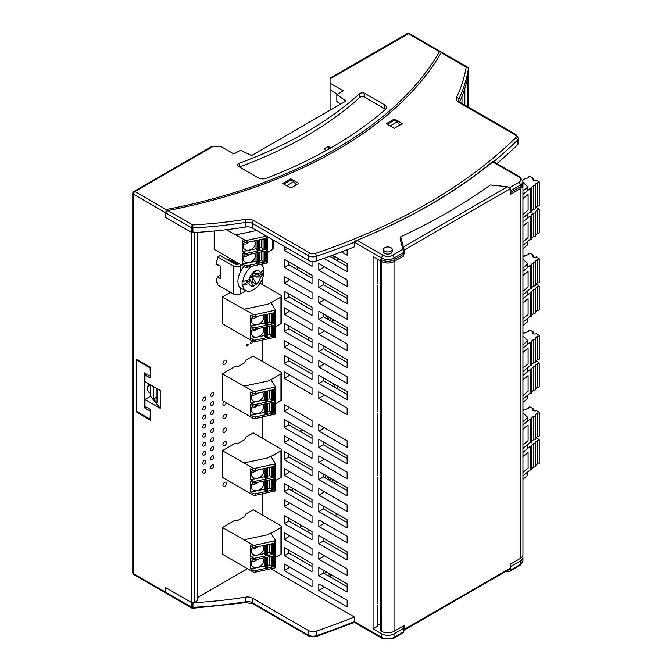<?xml version="1.0" encoding="UTF-8"?>
<svg xmlns="http://www.w3.org/2000/svg" width="672" height="672" viewBox="0 0 672 672"><rect width="100%" height="100%" fill="white"/><g stroke="black" fill="none" stroke-linecap="round" stroke-linejoin="round"><path stroke-width="1.01" d="M327.902 575.568L329.448 574.678L331.145 575.652M359.402 93.803L359.73 97.474A3.108 1.789 0 0 1 364.543 97.171L384.224 108.528L384.493 104.815L364.812 93.45A3.486 2.016 0 0 0 359.402 93.803A390.121 225.229 180 0 1 239.039 163.288A3.486 2.016 0 0 0 237.434 165.11A3.486 2.016 0 0 0 238.442 166.412L258.124 177.769A6.535 3.772 0 0 0 266.364 178.248A426.728 246.372 0 0 0 329.221 148.781L334.278 145.874A426.728 246.372 0 0 0 385.308 109.578A6.535 3.772 0 0 0 386.392 107.713A6.535 3.772 0 0 0 384.493 104.815M468.35 73.156A2.176 1.26 180 0 1 468.476 73.567A2.176 1.26 180 0 1 468.258 74.113M150.528 396.278L160.222 408.282L160.222 390.491L144.976 381.688L144.976 374.926L150.368 378.042L150.368 367.172L136.5 359.444L136.5 411.936L150.368 420.227L150.368 409.357L144.976 406.249L144.976 399.487L150.528 396.278L150.528 384.888M385.409 109.486A6.157 3.553 0 0 0 384.224 108.528M359.73 97.474A390.499 225.456 180 0 1 239.417 166.975M326.374 150.385L323.954 148.982L328.465 146.378L330.926 147.806M326.516 571.914L324.055 573.342M329.599 576.542L332.069 575.123M153.661 386.702L153.661 398.916L156.996 396.992M132.779 572.72L132.779 193.326A2.176 1.26 0 0 0 133.417 194.216L133.417 573.611A2.176 1.26 -60 0 0 133.871 574.602A2.176 2.176 0 0 1 132.779 572.72A2.176 1.26 0 0 0 133.417 573.611L191.243 606.992L191.243 602.364L165.53 587.521L165.53 592.15L165.53 587.521L191.369 602.44A2.176 1.26 0 0 0 194.443 602.44L197.442 600.709L197.442 232.327M441.638 52.256L439.513 51.702A431.525 249.144 180 0 1 166.127 209.538L165.53 217.384L191.369 232.302A2.176 1.26 0 0 0 193.847 232.546M166.127 209.538L134.963 191.545L213.251 146.353L220.643 146.353L233.898 153.997L240.383 150.259L251.622 155.509L345.937 101.06L336.832 94.576L343.316 90.829L330.061 83.177L330.061 78.17L407.257 33.6A2.176 1.26 60 0 1 408.349 33.709L330.061 78.91M144.976 374.926L146.521 374.035M330.061 110.225L330.061 83.177M153.661 398.916L156.996 403.04L156.996 388.626M137.038 411.625L136.5 411.936M192.99 602.801L192.898 608.278L245.658 602.683A2.176 0.47 -99.1 0 0 245.893 601.742A305.122 176.156 180 0 1 192.99 607.354A2.176 1.26 180 0 1 191.243 606.992A2.176 1.26 -60 0 0 191.696 607.992L166.211 593.275L165.547 592.326L166.127 592.486M133.871 574.602L165.841 592.981M328.465 146.378L328.247 149.327M337.436 94.223L330.061 89.821M340.511 104.194L336.832 101.489L336.832 94.576M213.251 146.353L211.067 146.874L133.871 191.436A2.176 1.26 60 0 1 134.963 191.545A2.176 1.26 -60 0 0 133.417 194.216L165.53 212.755L165.53 217.384L191.243 232.226A2.176 1.26 180 0 0 192.99 232.588A305.122 176.156 180 0 0 245.893 226.985A6.535 3.772 180 0 1 252.26 227.951L308.414 260.375A6.535 3.772 0 0 0 316.352 260.963A565.345 326.399 0 0 0 354.362 246.859L354.362 242.231A565.345 326.399 180 0 1 316.352 256.334A2.176 0.899 71.3 0 0 315.252 253.47A563.161 325.139 180 0 0 515.6 137.794A2.176 1.537 45.5 0 1 517.482 140.213A565.345 326.399 180 0 1 493.584 161.725M160.222 408.282L144.976 399.487M464.839 105.092L464.839 88.418M387.391 124.286L394.447 120.212L397.278 121.842L399.798 125.135M390.214 125.916L397.278 121.842M286.658 185.707L293.714 181.633L296.234 184.918M293.714 181.633L290.892 179.995L283.828 184.078M329.448 573.611L329.448 574.678M137.365 359.923L136.811 360.242L150.066 367.895L150.368 375.908M150.066 376.085L144.514 372.876L144.514 407.761L146.059 406.871M148.663 383.813A9.156 5.284 120 0 0 147.596 388.542A9.156 5.284 120 0 0 149.495 392.734A9.156 5.284 120 0 0 150.528 393.103M147.748 386.854A9.156 5.284 120 0 0 149.923 384.544M150.368 410.785L150.066 419.143L136.811 411.499L136.811 360.242M150.066 410.962L144.514 407.761M400.697 240.694L400.697 236.779A590.629 340.998 -0 0 0 490.392 184.993L507.595 186.74L510.216 188.79L404.191 250.001L404.191 253.915L394.019 259.795L394.019 631.352L404.191 625.481L404.191 629.395L404.057 630.21L403.729 629.664M380.764 625.481L377.681 623.7M404.057 630.21L509.452 569.36L510.216 568.184L510.216 564.262L520.388 558.39A8.719 5.032 0 0 0 522.942 554.837L522.942 183.271A8.719 5.032 0 0 1 520.388 186.833L510.216 192.704L510.216 188.79M381.688 631.352L381.688 259.795L380.764 259.258L380.764 630.815L381.688 631.352A8.719 5.032 0 0 0 394.019 631.352M400.697 236.779L404.191 250.001M381.688 259.795A8.719 5.032 0 0 0 394.019 259.795M377.681 603.414L377.681 592.738M377.681 475.289L377.681 464.612M377.681 411.23L377.681 400.554M400.697 238.594A590.629 340.998 180 0 1 400.134 238.854L403.729 252.403L394.019 258.014L394.019 261.568L403.729 255.965L403.729 252.403L404.191 253.915M390.936 247.691A4.36 2.52 180 0 1 392.213 249.472A4.36 2.52 180 0 1 387.853 251.983A4.36 2.52 180 0 1 383.494 249.472A4.36 2.52 180 0 1 386.19 247.145A4.36 2.52 180 0 1 390.936 247.691M377.681 283.105L377.681 272.429M520.388 188.614L520.388 185.052A8.719 5.032 180 0 0 522.942 181.49L522.942 185.052A8.719 5.032 180 0 1 520.388 188.614L510.678 194.216L510.216 189.605M493.231 161.692L492.82 161.456A565.16 326.29 180 0 1 365.383 236.821M493.895 162.078L492.727 161.96A566.656 327.155 0 0 1 357.109 240.265L355.454 242.004L354.379 241.382L354.362 242.231L381.688 258.014L381.688 261.568L373.061 256.586L373.061 628.858L381.688 633.847A8.719 5.032 180 0 0 394.019 633.847L403.729 628.236L403.729 631.798L394.019 637.4A2.176 1.26 60 0 1 393.565 638.4L382.141 638.4L355.849 623.221M341.426 251.941L347.147 255.242L347.147 249.732M355.832 623.213L354.362 621.625A565.345 326.399 180 0 1 316.352 635.72A6.535 3.772 0 0 1 308.414 635.141L252.26 602.717A6.535 3.772 180 0 0 245.893 601.742L245.893 597.122A6.535 3.772 180 0 1 252.26 598.088L308.414 630.512A6.535 3.772 0 0 0 316.352 631.1A565.345 326.399 0 0 0 354.362 616.997L271.018 568.882M318.814 334.261L318.814 327.676L347.147 344.039L347.147 350.624L318.814 334.261L323.434 331.598L323.434 330.347M284.29 267.448L312.035 283.458L312.035 275.276L284.29 259.258L284.29 267.448L288.918 264.776L312.035 278.124M394.019 633.847L394.019 637.4A8.719 5.032 180 0 1 381.688 637.4L354.362 621.625L354.362 616.997M262.408 264.088L262.408 265.709M262.408 278.762L262.408 284.542M262.408 340.166L262.408 361.385M262.408 417.01L262.408 438.22M262.408 493.844L262.408 515.063M312.035 339.335L284.29 323.324L284.29 331.506L312.035 347.525L312.035 339.335M284.29 499.934L312.035 515.953L312.035 522.539L284.29 506.52L284.29 499.934M284.29 555.727L312.035 571.738L312.035 563.556L284.29 547.537L284.29 555.727L288.918 553.056L312.035 566.404M284.29 532.678L312.035 548.696L312.035 555.282L284.29 539.263L284.29 532.678M312.035 507.679L312.035 499.489L284.29 483.479L284.29 491.66L312.035 507.679M318.814 559.196L347.147 575.551L347.147 568.966L318.814 552.611L318.814 559.196L323.434 556.525L323.434 555.282M347.147 583.825L318.814 567.47L318.814 575.652L347.147 592.015L347.147 583.825M347.147 551.796L318.814 535.441L318.814 543.623L347.147 559.978L347.147 551.796M318.814 488.544L318.814 495.13L347.147 511.493L347.147 504.907L318.814 488.544M284.29 475.205L312.035 491.215L312.035 484.63L284.29 468.619L284.29 475.205L288.918 472.534L288.918 471.282M318.814 526.453L318.814 519.868L347.147 536.222L347.147 542.808L318.814 526.453L323.434 523.782L323.434 522.539M318.814 590.512L318.814 583.926L347.147 600.289L347.147 606.875L318.814 590.512L323.434 587.84L323.434 586.597M318.814 503.404L318.814 511.594L347.147 527.948L347.147 519.767L318.814 503.404M284.29 435.876L312.035 451.886L312.035 458.472L284.29 442.462L284.29 435.876M347.147 487.729L318.814 471.374L318.814 479.564L347.147 495.919L347.147 487.729M312.035 467.46L284.29 451.441L284.29 459.631L312.035 475.642L312.035 467.46M318.814 424.486L318.814 431.071L347.147 447.426L347.147 440.84L318.814 424.486M318.814 462.386L318.814 455.801L347.147 472.164L347.147 478.75L318.814 462.386L323.434 459.715L323.434 458.472M284.29 411.138L312.035 427.157L312.035 420.571L284.29 404.552L284.29 411.138L288.918 408.467L288.918 407.224M318.814 439.345L318.814 447.527L347.147 463.89L347.147 455.7L318.814 439.345M312.035 443.612L312.035 435.431L284.29 419.412L284.29 427.602L312.035 443.612M312.035 531.518L284.29 515.508L284.29 523.69L312.035 539.708L312.035 531.518M284.29 564.001L312.035 580.012L312.035 586.597L284.29 570.587L284.29 564.001M284.29 371.809L312.035 387.828L312.035 394.414L284.29 378.395L284.29 371.809M284.29 314.336L284.29 307.751L312.035 323.761L312.035 330.347L284.29 314.336L288.918 311.665L288.918 310.422M284.29 363.535L312.035 379.554L312.035 371.364L284.29 355.354L284.29 363.535L288.918 360.864L312.035 374.212M312.035 356.504L284.29 340.494L284.29 347.08L312.035 363.09L312.035 356.504M312.035 315.487L312.035 307.306L284.29 291.287L284.29 299.477L312.035 315.487M318.814 367.004L347.147 383.368L347.147 376.782L318.814 360.419L318.814 367.004L323.434 364.342L323.434 363.09M347.147 391.642L318.814 375.278L318.814 383.468L347.147 399.823L347.147 391.642M347.147 359.612L318.814 343.249L318.814 351.439L347.147 367.794L347.147 359.612M318.814 296.36L318.814 302.946L347.147 319.301L347.147 312.715L318.814 296.36M284.29 283.013L312.035 299.032L312.035 292.446L284.29 276.427L284.29 283.013L288.918 280.342L288.918 279.098M318.814 391.742L347.147 408.097L347.147 414.683L318.814 398.328L318.814 391.742M318.814 311.22L318.814 319.402L347.147 335.765L347.147 327.575L318.814 311.22M284.29 246.448L284.29 250.27L312.035 266.288L312.035 261.433M347.147 295.546L318.814 279.191L318.814 287.372L347.147 303.736L347.147 295.546M318.814 263.617L347.147 279.972L347.147 286.558L318.814 270.203L318.814 263.617M323.98 258.325L347.147 271.698L347.147 263.516L332.724 255.192M383.494 249.472L383.494 251.605A4.36 2.52 0 0 0 384.77 253.386A4.36 2.52 0 0 0 389.525 253.932A4.36 2.52 0 0 0 392.213 251.605L392.213 249.472M288.918 343.165L288.918 344.408L284.29 347.08M522.673 556.08A8.719 5.032 180 0 1 522.942 557.323A8.719 5.032 180 0 1 520.388 560.885L520.388 564.446A2.176 1.26 60 0 1 519.935 565.438L522.942 560.885A8.719 5.032 180 0 1 520.388 564.446L510.678 570.049L509.914 571.225L505.999 571.351M245.893 597.122A305.122 176.156 180 0 1 193.847 602.683M393.565 638.4L403.595 632.612L403.729 631.798M323.434 427.157L323.434 428.4L318.814 431.071M318.814 495.13L323.434 492.458L323.434 491.215M318.814 447.527L323.434 444.864L347.147 458.548M394.019 261.568A8.719 5.032 180 0 1 381.688 261.568M288.918 374.48L288.918 375.724L284.29 378.395M323.434 394.414L323.434 395.657L318.814 398.328M318.814 383.468L323.434 380.797L347.147 394.489M323.434 377.95L323.434 380.797M288.918 502.606L288.918 503.849L284.29 506.52M318.814 302.946L323.434 300.275L323.434 299.032M510.678 570.049L510.678 566.488L510.216 566.446M245.893 226.985L245.893 222.356A2.176 0.47 80.9 0 0 245.314 219.366A302.938 174.905 180 0 1 192.78 224.935L192.99 232.588M245.314 219.366A8.719 5.032 180 0 1 253.798 220.651A2.176 1.26 120 0 0 252.26 223.322A6.535 3.772 180 0 0 245.893 222.356A305.122 176.156 180 0 1 192.99 227.959A2.176 1.26 180 0 1 191.243 227.598A2.176 1.26 -60 0 1 192.78 224.935L167.849 210.538L165.53 212.755L191.243 227.598L191.243 232.226M356.882 240.366A565.16 326.29 180 0 1 354.379 241.382M458.632 101.17L458.632 99.532A2.176 1.714 -154.4 0 0 456.523 97.415A302.938 174.905 0 0 0 466.175 67.091A2.176 1.26 -60 0 1 467.258 66.982L441.781 52.273L441.235 52.693A433.709 250.396 0 0 1 167.849 210.538M323.434 442.016L323.434 444.864M298.78 183.448L290.766 178.828L282.752 183.448L290.766 188.076L298.78 183.448M394.33 119.036L386.316 123.665L394.33 128.285L402.343 123.665L394.33 119.036L394.33 120.28M290.766 180.071L290.766 178.828M496.86 163.615A565.345 326.399 0 0 0 517.482 144.841A6.535 3.772 0 0 0 518.381 142.926L518.381 138.298L516.012 134.635L459.858 102.211A2.176 1.26 120 0 0 458.766 102.32L514.92 134.744A2.176 1.26 -60 0 1 516.012 134.635M459.606 102.06A305.122 176.156 0 0 0 468.342 73.618A2.176 1.26 0 0 0 468.35 73.5A2.176 1.26 0 0 0 468.342 73.382M377.681 605.548L377.681 626.195L373.061 628.858M377.681 594.871L377.681 477.422M377.681 466.746L377.681 413.364M377.681 402.688L377.681 285.239M377.681 274.562L377.681 259.258M284.29 427.602L288.918 424.931L312.035 438.278M288.918 438.547L288.918 439.79L284.29 442.462M318.814 270.203L323.434 267.532L323.434 266.288M403.082 626.119L403.729 628.236M287.608 248.354L284.29 250.27M288.918 535.349L288.918 536.592L284.29 539.263M284.29 570.587L288.918 567.916L288.918 566.664M520.388 560.885L510.678 566.488M288.918 358.016L288.918 360.864M329.7 256.292L347.147 266.364M288.918 325.987L288.918 328.835L284.29 331.506M288.918 328.835L312.035 342.182M347.147 362.46L323.434 348.768L318.814 351.439M323.434 345.92L323.434 348.768M318.814 287.372L323.434 284.701L347.147 298.393M288.918 261.929L288.918 264.776M288.918 293.958L288.918 296.806L312.035 310.153M288.918 296.806L284.29 299.477M318.814 319.402L323.434 316.739L347.147 330.422M323.434 313.891L323.434 316.739M323.434 281.854L323.434 284.701M318.814 575.652L323.434 572.981L347.147 586.673M323.434 570.142L323.434 572.981M288.918 550.208L288.918 553.056M284.29 459.631L288.918 456.96L312.035 470.308M288.918 454.112L288.918 456.96M318.814 479.564L323.434 476.893L347.147 490.577M323.434 474.046L323.434 476.893M284.29 491.66L288.918 488.989L312.035 502.337M288.918 486.142L288.918 488.989M318.814 511.594L323.434 508.922L347.147 522.614M323.434 506.075L323.434 508.922M288.918 422.083L288.918 424.931M284.29 523.69L288.918 521.027L312.035 534.366M288.918 518.179L288.918 521.027M318.814 543.623L323.434 540.952L347.147 554.644M323.434 538.104L323.434 540.952M244.625 242.147A5.452 4.183 147.8 0 0 244.759 242.113A2.176 1.26 0 0 0 247.044 242.407L247.044 240.274A2.176 1.26 0 0 1 244.759 239.98L226.346 229.706M247.044 242.407L265.658 238.493L265.658 249.346L264.978 248.27M258.938 250.362L258.938 240.215L258.258 240.358L258.258 250.505L258.938 250.362A0.874 0.504 0 0 0 259.493 249.774L259.493 239.854M235.906 234.864L256.67 230.496M266.515 236.183L247.044 240.274M244.625 254.596A5.452 4.183 147.8 0 0 244.759 254.57L244.759 252.966A2.176 1.26 0 0 0 247.044 253.26L265.658 249.346M214.175 231.008L214.175 249.371L244.759 267.028L244.759 265.423L242.441 264.088L242.441 253.235L244.759 254.57A2.176 1.26 0 0 0 247.044 254.864L247.044 253.26M244.759 252.966L242.441 251.63L256.217 248.732M244.759 239.98L244.759 242.113L242.441 240.778L242.441 251.63M261.475 239.375L261.475 247.279L263.054 249.026A0.874 0.504 0 0 0 264.13 249.27L264.398 239.072A0.874 0.504 0 0 0 264.97 238.636L264.978 248.741A0.874 0.504 0 0 0 264.919 248.564M267.33 236.653L267.33 262.811L247.044 267.322L247.044 265.717L265.658 261.803L264.978 260.728M258.258 240.358A0.874 0.504 180 0 1 257.342 240.24M258.258 250.505A0.874 0.504 180 0 1 257.141 250.202L256.015 248.422L256.015 240.517M243.382 244.18A6.535 5.015 147.8 0 0 249.312 241.928M244.684 242.071A6.535 5.015 147.8 0 0 243.079 246.868A6.535 5.015 147.8 0 0 243.625 248.279A6.535 5.015 147.8 0 0 251.832 249.035A6.535 5.015 147.8 0 0 254.688 241.307A6.535 5.015 147.8 0 0 254.369 240.87L254.369 240.87M259.518 248.044L261.744 247.573M265.658 261.803L265.658 250.95L247.044 254.864M258.938 240.215A0.874 0.504 0 0 0 259.51 239.786L259.518 249.883M266.658 236.267L266.658 263.197M264.13 249.27L264.398 249.211A0.874 0.504 0 0 0 264.978 248.741M263.214 239.005A0.874 0.504 0 0 0 264.13 239.123M273.37 240.139L273.37 248.48A2.176 1.26 180 0 1 272.731 249.371L267.33 252.487M244.759 267.028A2.176 1.26 0 0 0 247.044 267.322M244.759 265.423A2.176 1.26 0 0 0 247.044 265.717M254.369 253.327L254.369 253.327A6.535 5.015 147.8 0 1 254.688 253.764A6.535 5.015 147.8 0 1 251.832 261.492A6.535 5.015 147.8 0 1 243.625 260.736A6.535 5.015 147.8 0 1 243.079 259.325A6.535 5.015 147.8 0 1 244.684 254.528M243.382 256.637A6.535 5.015 147.8 0 0 249.312 254.386M258.258 252.815L258.258 262.962L258.938 262.819L258.938 252.672L258.258 252.815A0.874 0.504 180 0 1 257.342 252.697M258.258 262.962A0.874 0.504 180 0 1 257.141 262.66L256.015 260.879L256.015 252.974M258.938 262.819A0.874 0.504 0 0 0 259.493 262.231L259.493 252.311M258.938 252.672A0.874 0.504 0 0 0 259.51 252.244L259.518 262.34M261.744 260.03L259.518 260.501M256.217 261.19L242.441 264.088M261.475 251.832L261.475 259.728L263.054 261.484A0.874 0.504 0 0 0 264.13 261.727L264.398 251.53A0.874 0.504 0 0 0 264.97 251.093L264.978 261.198A0.874 0.504 0 0 0 264.919 261.022M263.214 251.462A0.874 0.504 0 0 0 264.13 251.58M264.13 261.727L264.398 261.668A0.874 0.504 0 0 0 264.978 261.198M461.983 96.491L461.983 103.438M337.504 514.198L335.034 515.617M309.758 530.208L307.297 531.636M247.464 568.714L197.442 597.593M217.804 282.845A4.04 2.335 -60 0 1 217.039 282.652A4.04 2.335 -60 0 1 216.199 280.804A4.04 2.335 -60 0 1 220.391 275.47M218.173 264.995A4.04 2.335 -60 0 1 217.039 264.844A4.04 2.335 -60 0 1 216.199 262.996A4.04 2.335 -60 0 1 217.804 259.106M298.536 267.481A1.109 0.638 -60 0 1 297.419 268.136A1.109 0.638 -60 0 1 297.192 267.632A1.109 0.638 -60 0 1 297.427 266.843M310.111 274.159A1.109 0.638 -60 0 1 309.397 274.327A1.109 0.638 -60 0 1 309.17 273.823A1.109 0.638 -60 0 1 309.187 273.63M307.482 339.562A1.109 0.638 -60 0 1 308.566 338.957A1.109 0.638 -60 0 1 308.591 340.2M303.643 433.432A1.109 0.638 -60 0 1 304.399 433.23A1.109 0.638 -60 0 1 304.601 433.986M300.451 431.592A1.109 0.638 -60 0 1 300.401 431.298A1.109 0.638 -60 0 1 300.88 430.181A1.109 0.638 -60 0 1 301.736 429.887A1.109 0.638 -60 0 1 301.837 430.954A1.109 0.638 -60 0 1 300.905 431.852M291.488 490.476A1.109 0.638 -60 0 1 292.656 489.728A1.109 0.638 -60 0 1 292.589 491.114M337.655 482.252A1.109 0.638 -60 0 1 336.63 482.756A1.109 0.638 -60 0 1 336.403 482.252A1.109 0.638 -60 0 1 336.554 481.622M342.812 488.082A1.109 0.638 -60 0 1 343.384 488.015A1.109 0.638 -60 0 1 343.61 488.544M336.647 388.424A1.109 0.638 -60 0 1 337.739 387.803A1.109 0.638 -60 0 1 337.747 389.063M338.881 258.745A1.109 0.638 -60 0 1 337.579 259.862A1.109 0.638 -60 0 1 337.352 259.358A1.109 0.638 -60 0 1 337.898 258.174M246.616 345.551A1.109 0.638 -60 0 1 247.094 344.442A1.109 0.638 -60 0 1 247.951 344.14A1.109 0.638 -60 0 1 247.951 345.416A1.109 0.638 -60 0 1 246.842 346.063A1.109 0.638 -60 0 1 246.616 345.551M250.53 343.291A1.109 0.638 -60 0 1 251.009 342.182A1.109 0.638 -60 0 1 251.866 341.88A1.109 0.638 -60 0 1 251.866 343.157A1.109 0.638 -60 0 1 250.757 343.804A1.109 0.638 -60 0 1 250.53 343.291M301.997 525.722A1.109 0.638 -60 0 1 300.863 526.403A1.109 0.638 -60 0 1 300.636 525.899A1.109 0.638 -60 0 1 300.888 525.084M332.447 257.872A1.772 1.025 -60 0 1 334.32 256.645A1.772 1.025 -60 0 1 334.202 258.888M329.918 256.418A1.772 1.025 -60 0 1 330.8 256.334A1.772 1.025 -60 0 1 331.162 257.132M334.144 320.074A1.772 1.025 -60 0 1 332.548 320.83A1.772 1.025 -60 0 1 332.186 320.015A1.772 1.025 -60 0 1 332.405 319.066M328.978 319.931A1.772 1.025 -60 0 1 328.658 319.158A1.772 1.025 -60 0 1 329.448 317.36M331.078 318.301A1.772 1.025 -60 0 1 329.087 319.998M325.374 317.856A1.772 1.025 -60 0 1 327.272 316.579A1.772 1.025 -60 0 1 327.121 318.864M332.396 385.972A1.772 1.025 -60 0 1 334.32 384.653A1.772 1.025 -60 0 1 334.144 386.98M325.139 477.876A1.772 1.025 -60 0 1 325.139 477.758A1.772 1.025 -60 0 1 326.264 475.675M327.634 476.465A1.772 1.025 -60 0 1 326.29 478.54M333.732 479.993A1.772 1.025 -60 0 1 332.548 480.287A1.772 1.025 -60 0 1 332.186 479.48A1.772 1.025 -60 0 1 332.22 479.111M330.851 478.321A1.772 1.025 -60 0 1 329.028 479.43A1.772 1.025 -60 0 1 328.658 478.624A1.772 1.025 -60 0 1 329.078 477.305M333.346 482.614A1.772 1.025 -60 0 1 334.32 482.462A1.772 1.025 -60 0 1 334.681 483.386M222.936 363.384A2.495 1.436 -60 0 1 224.02 360.881A2.495 1.436 -60 0 1 225.943 360.209A2.495 1.436 -60 0 1 225.943 363.082A2.495 1.436 -60 0 1 223.448 364.526A2.495 1.436 -60 0 1 222.936 363.384M226.338 402.839A2.495 1.436 -60 0 1 223.448 405.208A2.495 1.436 -60 0 1 222.936 404.065A2.495 1.436 -60 0 1 224.053 401.52M222.936 417.623A2.495 1.436 -60 0 1 224.02 415.12A2.495 1.436 -60 0 1 225.943 414.448A2.495 1.436 -60 0 1 225.943 417.329A2.495 1.436 -60 0 1 223.448 418.765A2.495 1.436 -60 0 1 222.936 417.623M222.936 431.18A2.495 1.436 -60 0 1 224.02 428.677A2.495 1.436 -60 0 1 225.943 428.005A2.495 1.436 -60 0 1 225.943 430.886A2.495 1.436 -60 0 1 223.448 432.323A2.495 1.436 -60 0 1 222.936 431.18M222.936 444.746A2.495 1.436 -60 0 1 224.02 442.235A2.495 1.436 -60 0 1 225.943 441.571A2.495 1.436 -60 0 1 225.943 444.444A2.495 1.436 -60 0 1 223.448 445.88A2.495 1.436 -60 0 1 222.936 444.746M222.936 485.419A2.495 1.436 -60 0 1 224.02 482.916A2.495 1.436 -60 0 1 225.943 482.244A2.495 1.436 -60 0 1 225.943 485.125A2.495 1.436 -60 0 1 223.448 486.562A2.495 1.436 -60 0 1 222.936 485.419M202.81 463.142A2.159 1.243 -60 0 1 203.759 460.967A2.159 1.243 -60 0 1 205.422 460.387A2.159 1.243 -60 0 1 205.422 462.882A2.159 1.243 -60 0 1 203.263 464.125A2.159 1.243 -60 0 1 202.81 463.142M202.81 445.057A2.159 1.243 -60 0 1 203.759 442.89A2.159 1.243 -60 0 1 205.422 442.31A2.159 1.243 -60 0 1 205.422 444.797A2.159 1.243 -60 0 1 203.263 446.048A2.159 1.243 -60 0 1 202.81 445.057M210.638 440.538A2.159 1.243 -60 0 1 211.588 438.362A2.159 1.243 -60 0 1 213.251 437.791A2.159 1.243 -60 0 1 213.251 440.278A2.159 1.243 -60 0 1 211.092 441.529A2.159 1.243 -60 0 1 210.638 440.538M210.638 458.615A2.159 1.243 -60 0 1 211.588 456.448A2.159 1.243 -60 0 1 213.251 455.868A2.159 1.243 -60 0 1 213.251 458.363A2.159 1.243 -60 0 1 211.092 459.606A2.159 1.243 -60 0 1 210.638 458.615M202.81 426.98A2.159 1.243 -60 0 1 203.759 424.805A2.159 1.243 -60 0 1 205.422 424.225A2.159 1.243 -60 0 1 205.422 426.72A2.159 1.243 -60 0 1 203.263 427.963A2.159 1.243 -60 0 1 202.81 426.98M210.638 422.461A2.159 1.243 -60 0 1 211.588 420.286A2.159 1.243 -60 0 1 213.251 419.706A2.159 1.243 -60 0 1 213.251 422.201A2.159 1.243 -60 0 1 211.092 423.444A2.159 1.243 -60 0 1 210.638 422.461M202.81 408.895A2.159 1.243 -60 0 1 203.759 406.728A2.159 1.243 -60 0 1 205.422 406.148A2.159 1.243 -60 0 1 205.422 408.643A2.159 1.243 -60 0 1 203.263 409.886A2.159 1.243 -60 0 1 202.81 408.895M210.638 404.376A2.159 1.243 -60 0 1 211.588 402.209A2.159 1.243 -60 0 1 213.251 401.629A2.159 1.243 -60 0 1 213.251 404.124A2.159 1.243 -60 0 1 211.092 405.367A2.159 1.243 -60 0 1 210.638 404.376M210.638 467.662A2.159 1.243 -60 0 1 211.588 465.486A2.159 1.243 -60 0 1 213.251 464.906A2.159 1.243 -60 0 1 213.251 467.401A2.159 1.243 -60 0 1 211.092 468.644A2.159 1.243 -60 0 1 210.638 467.662M210.638 449.576A2.159 1.243 -60 0 1 211.588 447.409A2.159 1.243 -60 0 1 213.251 446.83A2.159 1.243 -60 0 1 213.251 449.324A2.159 1.243 -60 0 1 211.092 450.568A2.159 1.243 -60 0 1 210.638 449.576M210.638 431.5A2.159 1.243 -60 0 1 211.588 429.324A2.159 1.243 -60 0 1 213.251 428.744A2.159 1.243 -60 0 1 213.251 431.239A2.159 1.243 -60 0 1 211.092 432.491A2.159 1.243 -60 0 1 210.638 431.5M210.638 413.423A2.159 1.243 -60 0 1 211.588 411.247A2.159 1.243 -60 0 1 213.251 410.668A2.159 1.243 -60 0 1 213.251 413.162A2.159 1.243 -60 0 1 211.092 414.406A2.159 1.243 -60 0 1 210.638 413.423M210.638 395.338A2.159 1.243 -60 0 1 211.588 393.17A2.159 1.243 -60 0 1 213.251 392.591A2.159 1.243 -60 0 1 213.251 395.077A2.159 1.243 -60 0 1 211.092 396.329A2.159 1.243 -60 0 1 210.638 395.338M202.81 454.096A2.159 1.243 -60 0 1 203.759 451.928A2.159 1.243 -60 0 1 205.422 451.349A2.159 1.243 -60 0 1 205.422 453.844A2.159 1.243 -60 0 1 203.263 455.087A2.159 1.243 -60 0 1 202.81 454.096M202.81 436.019A2.159 1.243 -60 0 1 203.759 433.843A2.159 1.243 -60 0 1 205.422 433.272A2.159 1.243 -60 0 1 205.422 435.758A2.159 1.243 -60 0 1 203.263 437.01A2.159 1.243 -60 0 1 202.81 436.019M202.81 417.942A2.159 1.243 -60 0 1 203.759 415.766A2.159 1.243 -60 0 1 205.422 415.187A2.159 1.243 -60 0 1 205.422 417.682A2.159 1.243 -60 0 1 203.263 418.925A2.159 1.243 -60 0 1 202.81 417.942M202.81 399.857A2.159 1.243 -60 0 1 203.759 397.69A2.159 1.243 -60 0 1 205.422 397.11A2.159 1.243 -60 0 1 205.422 399.605A2.159 1.243 -60 0 1 203.263 400.848A2.159 1.243 -60 0 1 202.81 399.857M202.81 472.181A2.159 1.243 -60 0 1 203.759 470.005A2.159 1.243 -60 0 1 205.422 469.426A2.159 1.243 -60 0 1 205.422 471.92A2.159 1.243 -60 0 1 203.263 473.164A2.159 1.243 -60 0 1 202.81 472.181M252.84 316.495A5.452 4.183 147.8 0 0 252.983 316.47A2.176 1.26 -0 0 0 255.268 316.756L255.268 314.622A2.176 1.26 -0 0 1 252.974 314.328L222.39 297.024L230.53 292.328M255.268 316.756L273.874 312.85L273.874 323.702L273.193 322.627M267.162 324.71L267.162 314.572L266.482 314.714L266.482 324.853L267.162 324.71A0.874 0.504 -0 0 0 267.716 324.131L267.716 314.202M244.121 309.221L267.868 304.231L270.782 302.543L275.554 310.111L255.268 314.622M222.39 297.024L222.39 323.719L252.974 341.376L252.974 339.78A2.176 1.26 -0 0 0 255.268 340.074L273.874 336.16L273.874 325.307L255.268 329.213A2.176 1.26 -0 0 1 252.974 328.919L252.974 327.323A2.176 1.26 -0 0 0 255.268 327.617L273.874 323.702M252.974 339.78L250.664 338.444L250.664 327.583L252.974 328.919M252.974 327.323L250.664 325.987L264.44 323.089M252.974 314.328L252.974 316.47L250.664 315.126L250.664 325.987M269.699 313.723L269.699 321.628L271.278 323.383A0.874 0.504 -0 0 0 272.353 323.618L272.622 313.421A0.874 0.504 -0 0 0 273.193 312.992L273.193 323.089A0.874 0.504 -0 0 0 273.143 322.921M275.554 310.111L275.554 337.159L255.268 341.67L255.268 340.074M266.482 314.714A0.874 0.504 180 0 1 265.558 314.597M266.482 324.853A0.874 0.504 180 0 1 265.364 324.559L264.239 322.778L264.239 314.874M251.605 318.536A6.535 5.015 147.8 0 0 257.527 316.285M252.907 316.428A6.535 5.015 147.8 0 0 251.303 321.224A6.535 5.015 147.8 0 0 251.849 322.636A6.535 5.015 147.8 0 0 260.056 323.392A6.535 5.015 147.8 0 0 262.912 315.655A6.535 5.015 147.8 0 0 262.584 315.218L262.584 315.218M267.733 322.4L269.968 321.93M267.162 314.572A0.874 0.504 -0 0 0 267.733 314.135L267.733 324.24M274.873 310.498L274.873 337.554M272.353 323.618L272.622 323.568A0.874 0.504 -0 0 0 273.193 323.089M271.429 313.362A0.874 0.504 -0 0 0 272.353 313.48M273.874 336.16L273.193 335.076M260.064 283.189L280.955 295.252A2.176 1.26 -0 0 1 281.593 296.142A2.176 1.26 -0 0 1 280.955 297.024L270.95 302.803M281.593 296.142L281.593 322.829A2.176 1.26 180 0 1 280.955 323.719L275.554 326.836M252.974 341.376A2.176 1.26 -0 0 0 255.268 341.67M262.584 327.676L262.584 327.676A6.535 5.015 147.8 0 1 262.912 328.112A6.535 5.015 147.8 0 1 260.056 335.849A6.535 5.015 147.8 0 1 251.849 335.084A6.535 5.015 147.8 0 1 251.303 333.682A6.535 5.015 147.8 0 1 252.907 328.877M251.605 330.994A6.535 5.015 147.8 0 0 257.527 328.742M266.482 327.172L266.482 337.31L267.162 337.168L267.162 327.029L266.482 327.172A0.874 0.504 180 0 1 265.558 327.054M266.482 337.31A0.874 0.504 180 0 1 265.364 337.008L264.239 335.236L264.239 327.331M267.162 337.168A0.874 0.504 -0 0 0 267.716 336.588L267.716 326.659M267.162 327.029A0.874 0.504 -0 0 0 267.733 326.592L267.733 336.697M269.968 334.387L267.733 334.849M264.44 335.546L250.664 338.444M269.699 326.18L269.699 334.085L271.278 335.84A0.874 0.504 -0 0 0 272.353 336.076L272.622 325.878A0.874 0.504 -0 0 0 273.193 325.45L273.193 335.546A0.874 0.504 -0 0 0 273.143 335.378M271.429 325.819A0.874 0.504 -0 0 0 272.353 325.937M272.353 336.076L272.622 336.025A0.874 0.504 -0 0 0 273.193 335.546M252.84 393.338A5.452 4.183 147.8 0 0 252.983 393.305A2.176 1.26 -0 0 0 255.268 393.599L255.268 391.465A2.176 1.26 -0 0 1 252.974 391.171L222.39 373.867L234.368 366.954L238.115 366.568L244.894 362.653L245.549 360.494L253.218 356.076L280.955 372.086A2.176 1.26 -0 0 1 281.593 372.977L281.593 399.672A2.176 1.26 180 0 1 280.955 400.562L275.554 403.679M255.268 393.599L273.874 389.684L273.874 400.546L273.193 399.462M267.162 401.554L267.162 391.406L266.482 391.549L266.482 401.696L267.162 401.554A0.874 0.504 -0 0 0 267.716 400.966L267.716 391.045M244.121 386.056L267.868 381.066L270.782 379.386L275.554 386.954L255.268 391.465M252.84 405.787A5.452 4.183 147.8 0 0 252.983 405.762L252.974 404.158A2.176 1.26 -0 0 0 255.268 404.452L273.874 400.546M222.39 373.867L222.39 400.562L252.974 418.219L252.974 416.615L250.664 415.279L250.664 404.426L252.974 405.762A2.176 1.26 -0 0 0 255.268 406.056L255.268 404.452M252.974 404.158L250.664 402.822L264.44 399.932M252.974 391.171L252.974 393.305L250.664 391.969L250.664 402.822M269.699 390.566L269.699 398.471L271.278 400.218A0.874 0.504 -0 0 0 272.353 400.462L272.622 390.264A0.874 0.504 -0 0 0 273.193 389.827L273.193 399.932A0.874 0.504 -0 0 0 273.143 399.756M275.554 386.954L275.554 414.002L255.268 418.513L255.268 416.909L273.874 412.994L273.193 411.919M266.482 391.549A0.874 0.504 180 0 1 265.558 391.432M266.482 401.696A0.874 0.504 180 0 1 265.364 401.394L264.239 399.613L264.239 391.709M251.605 395.371A6.535 5.015 147.8 0 0 257.527 393.12M252.907 393.263A6.535 5.015 147.8 0 0 251.303 398.059A6.535 5.015 147.8 0 0 251.849 399.47A6.535 5.015 147.8 0 0 260.056 400.226A6.535 5.015 147.8 0 0 262.912 392.498A6.535 5.015 147.8 0 0 262.584 392.062L262.584 392.062M267.733 399.235L269.968 398.765M273.874 412.994L273.874 402.142L255.268 406.056M267.162 391.406A0.874 0.504 -0 0 0 267.733 390.978L267.733 401.075M274.873 387.341L274.873 414.389M272.353 400.462L272.622 400.403A0.874 0.504 -0 0 0 273.193 399.932M271.429 390.197A0.874 0.504 -0 0 0 272.353 390.314M281.593 372.977A2.176 1.26 -0 0 1 280.955 373.867L270.95 379.646M252.974 418.219A2.176 1.26 -0 0 0 255.268 418.513M252.974 416.615A2.176 1.26 -0 0 0 255.268 416.909M262.584 404.519L262.584 404.519A6.535 5.015 147.8 0 1 262.912 404.956A6.535 5.015 147.8 0 1 260.056 412.684A6.535 5.015 147.8 0 1 251.849 411.928A6.535 5.015 147.8 0 1 251.303 410.516A6.535 5.015 147.8 0 1 252.907 405.72M251.605 407.828A6.535 5.015 147.8 0 0 257.527 405.577M266.482 404.006L266.482 414.154L267.162 414.011L267.162 403.864L266.482 404.006A0.874 0.504 180 0 1 265.558 403.889M266.482 414.154A0.874 0.504 180 0 1 265.364 413.851L264.239 412.07L264.239 404.166M267.162 414.011A0.874 0.504 -0 0 0 267.716 413.423L267.716 403.502M267.162 403.864A0.874 0.504 -0 0 0 267.733 403.435L267.733 413.532M269.968 411.222L267.733 411.692M264.44 412.381L250.664 415.279M269.699 403.024L269.699 410.92L271.278 412.675A0.874 0.504 -0 0 0 272.353 412.919L272.622 402.721A0.874 0.504 -0 0 0 273.193 402.284L273.193 412.39A0.874 0.504 -0 0 0 273.143 412.213M271.429 402.654A0.874 0.504 -0 0 0 272.353 402.772M272.353 412.919L272.622 412.86A0.874 0.504 -0 0 0 273.193 412.39M252.84 470.173A5.452 4.183 147.8 0 0 252.983 470.148A2.176 1.26 -0 0 0 255.268 470.434L255.268 468.3A2.176 1.26 -0 0 1 252.974 468.006L222.39 450.71L234.368 443.789L238.115 443.411L244.894 439.496L245.549 437.338L253.218 432.911L280.955 448.93A2.176 1.26 -0 0 1 281.593 449.82L281.593 476.507A2.176 1.26 180 0 1 280.955 477.397L275.554 480.514M255.268 470.434L273.874 466.528L273.874 477.38L273.193 476.305M267.162 478.388L267.162 468.25L266.482 468.392L266.482 478.531L267.162 478.388A0.874 0.504 -0 0 0 267.716 477.809L267.716 467.88M244.121 462.899L267.868 457.909L270.782 456.221L275.554 463.789L255.268 468.3M222.39 450.71L222.39 477.397L252.974 495.054L252.974 493.458A2.176 1.26 -0 0 0 255.268 493.752L273.874 489.838L273.874 478.985L255.268 482.891A2.176 1.26 -0 0 1 252.974 482.597L252.974 481.001A2.176 1.26 -0 0 0 255.268 481.295L273.874 477.38M252.974 493.458L250.664 492.122L250.664 481.261L252.974 482.597M252.974 481.001L250.664 479.665L264.44 476.767M252.974 468.006L252.974 470.148L250.664 468.804L250.664 479.665M269.699 467.401L269.699 475.306L271.278 477.061A0.874 0.504 -0 0 0 272.353 477.296L272.622 467.099A0.874 0.504 -0 0 0 273.193 466.67L273.193 476.767A0.874 0.504 -0 0 0 273.143 476.599M275.554 463.789L275.554 490.837L255.268 495.348L255.268 493.752M266.482 468.392A0.874 0.504 180 0 1 265.558 468.275M266.482 478.531A0.874 0.504 180 0 1 265.364 478.237L264.239 476.456L264.239 468.552M251.605 472.214A6.535 5.015 147.8 0 0 257.527 469.963M252.907 470.106A6.535 5.015 147.8 0 0 251.303 474.902A6.535 5.015 147.8 0 0 251.849 476.314A6.535 5.015 147.8 0 0 260.056 477.07A6.535 5.015 147.8 0 0 262.912 469.333A6.535 5.015 147.8 0 0 262.584 468.896L262.584 468.896M267.733 476.078L269.968 475.608M267.162 468.25A0.874 0.504 -0 0 0 267.733 467.813L267.733 477.918M274.873 464.184L274.873 491.232M272.353 477.296L272.622 477.246A0.874 0.504 -0 0 0 273.193 476.767M271.429 467.04A0.874 0.504 -0 0 0 272.353 467.158M273.874 489.838L273.193 488.754M281.593 449.82A2.176 1.26 -0 0 1 280.955 450.71L270.95 456.481M252.974 495.054A2.176 1.26 -0 0 0 255.268 495.348M262.584 481.354L262.584 481.354A6.535 5.015 147.8 0 1 262.912 481.79A6.535 5.015 147.8 0 1 260.056 489.527A6.535 5.015 147.8 0 1 251.849 488.771A6.535 5.015 147.8 0 1 251.303 487.36A6.535 5.015 147.8 0 1 252.907 482.563M251.605 484.672A6.535 5.015 147.8 0 0 257.527 482.42M266.482 480.85L266.482 490.988L267.162 490.846L267.162 480.707L266.482 480.85A0.874 0.504 180 0 1 265.558 480.732M266.482 490.988A0.874 0.504 180 0 1 265.364 490.686L264.239 488.914L264.239 481.009M267.162 490.846A0.874 0.504 -0 0 0 267.716 490.266L267.716 480.337M267.162 480.707A0.874 0.504 -0 0 0 267.733 480.27L267.733 490.375M269.968 488.065L267.733 488.527M264.44 489.224L250.664 492.122M269.699 479.858L269.699 487.763L271.278 489.518A0.874 0.504 -0 0 0 272.353 489.754L272.622 479.556A0.874 0.504 -0 0 0 273.193 479.128L273.193 489.224A0.874 0.504 -0 0 0 273.143 489.056M271.429 479.497A0.874 0.504 -0 0 0 272.353 479.615M272.353 489.754L272.622 489.703A0.874 0.504 -0 0 0 273.193 489.224M252.84 547.016A5.452 4.183 147.8 0 0 252.983 546.983A2.176 1.26 -0 0 0 255.268 547.277L255.268 545.143A2.176 1.26 -0 0 1 252.974 544.849L222.39 527.545L234.368 520.632L238.115 520.246L244.894 516.331L245.549 514.172L253.218 509.754L280.955 525.764A2.176 1.26 -0 0 1 281.593 526.655L281.593 553.35A2.176 1.26 180 0 1 280.955 554.24L275.554 557.357M255.268 547.277L273.874 543.362L273.874 554.224L273.193 553.14M267.162 555.232L267.162 545.084L266.482 545.227L266.482 555.374L267.162 555.232A0.874 0.504 -0 0 0 267.716 554.652L267.716 544.723M244.121 539.734L267.868 534.744L270.782 533.064L275.554 540.632L255.268 545.143M252.84 559.474A5.452 4.183 147.8 0 0 252.983 559.44L252.974 557.836A2.176 1.26 -0 0 0 255.268 558.13L273.874 554.224M222.39 527.545L222.39 554.24L252.974 571.897L252.974 570.293L250.664 568.957L250.664 558.104L252.974 559.44A2.176 1.26 -0 0 0 255.268 559.734L255.268 558.13M252.974 557.836L250.664 556.5L264.44 553.61M252.974 544.849L252.974 546.983L250.664 545.647L250.664 556.5M269.699 544.244L269.699 552.149L271.278 553.896A0.874 0.504 -0 0 0 272.353 554.14L272.622 543.942A0.874 0.504 -0 0 0 273.193 543.505L273.193 553.61A0.874 0.504 -0 0 0 273.143 553.434M275.554 540.632L275.554 567.68L255.268 572.191L255.268 570.587L273.874 566.672L273.193 565.597M266.482 545.227A0.874 0.504 180 0 1 265.558 545.11M266.482 555.374A0.874 0.504 180 0 1 265.364 555.072L264.239 553.291L264.239 545.387M251.605 549.049A6.535 5.015 147.8 0 0 257.527 546.798M252.907 546.941A6.535 5.015 147.8 0 0 251.303 551.737A6.535 5.015 147.8 0 0 251.849 553.148A6.535 5.015 147.8 0 0 260.056 553.904A6.535 5.015 147.8 0 0 262.912 546.176A6.535 5.015 147.8 0 0 262.584 545.74L262.584 545.74M267.733 552.913L269.968 552.443M273.874 566.672L273.874 555.82L255.268 559.734M267.162 545.084A0.874 0.504 -0 0 0 267.733 544.656L267.733 554.753M274.873 541.019L274.873 568.067M272.353 554.14L272.622 554.081A0.874 0.504 -0 0 0 273.193 553.61M271.429 543.875A0.874 0.504 -0 0 0 272.353 543.992M281.593 526.655A2.176 1.26 -0 0 1 280.955 527.545L270.95 533.324M252.974 571.897A2.176 1.26 -0 0 0 255.268 572.191M252.974 570.293A2.176 1.26 -0 0 0 255.268 570.587M262.584 558.197L262.584 558.197A6.535 5.015 147.8 0 1 262.912 558.634A6.535 5.015 147.8 0 1 260.056 566.362A6.535 5.015 147.8 0 1 251.849 565.606A6.535 5.015 147.8 0 1 251.303 564.194A6.535 5.015 147.8 0 1 252.907 559.398M251.605 561.506A6.535 5.015 147.8 0 0 257.527 559.255M266.482 557.684L266.482 567.832L267.162 567.689L267.162 557.542L266.482 557.684A0.874 0.504 180 0 1 265.558 557.567M266.482 567.832A0.874 0.504 180 0 1 265.364 567.529L264.239 565.748L264.239 557.844M267.162 567.689A0.874 0.504 -0 0 0 267.716 567.101L267.716 557.18M267.162 557.542A0.874 0.504 -0 0 0 267.733 557.113L267.733 567.21M269.968 564.9L267.733 565.37M264.44 566.059L250.664 568.957M269.699 556.702L269.699 564.606L271.278 566.353A0.874 0.504 -0 0 0 272.353 566.597L272.622 556.399A0.874 0.504 -0 0 0 273.193 555.962L273.193 566.068A0.874 0.504 -0 0 0 273.143 565.891M271.429 556.332A0.874 0.504 -0 0 0 272.353 556.45M272.353 566.597L272.622 566.538A0.874 0.504 -0 0 0 273.193 566.068M522.942 475.885L530.141 469.946L530.141 446.46A1.092 0.63 -0 0 0 531.266 446.502A1.092 0.63 -0 0 0 531.854 445.948A1.092 0.63 -0 0 0 531.392 445.427L533.82 443.428A1.092 0.63 -0 0 0 534.954 443.47A1.092 0.63 -0 0 0 535.534 442.907A1.092 0.63 -0 0 0 535.072 442.394L537.508 440.387A1.092 0.63 -0 0 0 538.633 440.437A1.092 0.63 -0 0 0 539.221 439.874A1.092 0.63 -0 0 0 538.902 439.429L536.315 437.934A2.176 1.26 -0 0 1 535.534 438.228M537.508 440.387L537.508 463.882L535.534 465.503M527.856 471.836L527.856 475.163L522.942 479.22M531.854 441.134L533.82 439.513L533.82 416.018A1.092 0.63 -0 0 0 534.954 416.06A1.092 0.63 -0 0 0 535.534 415.506A1.092 0.63 -0 0 0 535.072 414.994L537.508 412.986A1.092 0.63 -0 0 0 538.633 413.028A1.092 0.63 -0 0 0 539.221 412.474A1.092 0.63 -0 0 0 538.902 412.028L536.315 410.533A2.176 1.26 -0 0 1 533.938 410.802A2.176 1.26 -0 0 1 532.594 409.643A2.176 1.26 -0 0 1 533.232 408.752L530.443 407.148A1.092 0.63 -0 0 0 529.259 407.005A1.092 0.63 -0 0 0 528.587 407.585A1.092 0.63 -0 0 0 528.814 407.98L525.857 409.307A1.092 0.63 -0 0 0 524.647 409.105A1.092 0.63 -0 0 0 523.908 409.693A1.092 0.63 -0 0 0 524.143 410.08L522.942 410.626M533.82 439.513A1.092 0.63 -0 0 0 534.954 439.555A1.092 0.63 -0 0 0 535.534 438.992L535.534 415.506M522.942 456.313L528.091 452.449L528.091 468.115L522.942 472.357M522.942 456.7L528.091 452.449M537.508 412.986L537.508 436.472L535.534 438.094M533.232 410.533L533.232 408.752M522.942 412.776L527.856 417.514L522.942 421.562M531.854 468.535L533.82 466.914L533.82 443.428M537.508 463.882A1.092 0.63 -0 0 0 538.633 463.924A1.092 0.63 -0 0 0 539.221 463.361L539.221 439.874M527.856 444.436L527.856 448.3L522.942 452.348M533.82 466.914A1.092 0.63 -0 0 0 534.954 466.956A1.092 0.63 -0 0 0 535.534 466.402L535.534 442.907M530.141 469.946A1.092 0.63 -0 0 0 531.266 469.997A1.092 0.63 -0 0 0 531.854 469.434L531.854 445.948M530.141 446.46L522.942 452.399M522.942 448.484L530.141 442.546L530.141 419.059A1.092 0.63 -0 0 0 531.266 419.101A1.092 0.63 -0 0 0 531.854 418.538A1.092 0.63 -0 0 0 531.392 418.026L533.82 416.018M530.141 442.546A1.092 0.63 -0 0 0 531.266 442.588A1.092 0.63 -0 0 0 531.854 442.033L531.854 418.538M522.942 424.939L527.856 420.89L527.856 417.514M530.141 419.059L522.942 424.99M537.508 436.472A1.092 0.63 -0 0 0 538.633 436.514A1.092 0.63 -0 0 0 539.221 435.96L539.221 412.474M522.942 444.956L528.091 440.706L528.091 425.048L522.942 428.912M522.942 429.299L528.091 425.048M522.942 399.05L530.141 393.112L530.141 369.625A1.092 0.63 -0 0 0 531.266 369.667A1.092 0.63 -0 0 0 531.854 369.104A1.092 0.63 -0 0 0 531.392 368.592L533.82 366.584A1.092 0.63 -0 0 0 534.954 366.626A1.092 0.63 -0 0 0 535.534 366.072A1.092 0.63 -0 0 0 535.072 365.56L537.508 363.552A1.092 0.63 -0 0 0 538.633 363.594A1.092 0.63 -0 0 0 539.221 363.04A1.092 0.63 -0 0 0 538.902 362.594L536.315 361.099A2.176 1.26 -0 0 1 535.534 361.385M537.508 363.552L537.508 387.038L535.534 388.66M527.856 394.993L527.856 398.328L522.942 402.377M531.854 364.291L533.82 362.67L533.82 339.184A1.092 0.63 -0 0 0 534.954 339.226A1.092 0.63 -0 0 0 535.534 338.663A1.092 0.63 -0 0 0 535.072 338.15L537.508 336.143A1.092 0.63 -0 0 0 538.633 336.193A1.092 0.63 -0 0 0 539.221 335.63A1.092 0.63 -0 0 0 538.902 335.185L536.315 333.69A2.176 1.26 -0 0 1 533.938 333.967A2.176 1.26 -0 0 1 532.594 332.8A2.176 1.26 -0 0 1 533.232 331.909L530.443 330.305A1.092 0.63 -0 0 0 529.259 330.17A1.092 0.63 -0 0 0 528.587 330.75A1.092 0.63 -0 0 0 528.814 331.136L525.857 332.472A1.092 0.63 -0 0 0 524.647 332.262A1.092 0.63 -0 0 0 523.908 332.858A1.092 0.63 -0 0 0 524.143 333.245L522.942 333.782M533.82 362.67A1.092 0.63 -0 0 0 534.954 362.712A1.092 0.63 -0 0 0 535.534 362.158L535.534 338.663M522.942 379.47L528.091 375.614L528.091 391.272L522.942 395.522M522.942 379.865L528.091 375.614M537.508 336.143L537.508 359.638L535.534 361.259M533.232 333.69L533.232 331.909M522.942 335.941L527.856 340.67L522.942 344.719M531.854 391.7L533.82 390.079L533.82 366.584M537.508 387.038A1.092 0.63 -0 0 0 538.633 387.08A1.092 0.63 -0 0 0 539.221 386.526L539.221 363.04M527.856 367.592L527.856 371.456L522.942 375.505M533.82 390.079A1.092 0.63 -0 0 0 534.954 390.121A1.092 0.63 -0 0 0 535.534 389.558L535.534 366.072M530.141 393.112A1.092 0.63 -0 0 0 531.266 393.154A1.092 0.63 -0 0 0 531.854 392.599L531.854 369.104M530.141 369.625L522.942 375.556M522.942 371.641L530.141 365.711L530.141 342.216A1.092 0.63 -0 0 0 531.266 342.258A1.092 0.63 -0 0 0 531.854 341.704A1.092 0.63 -0 0 0 531.392 341.183L533.82 339.184M530.141 365.711A1.092 0.63 -0 0 0 531.266 365.753A1.092 0.63 -0 0 0 531.854 365.19L531.854 341.704M522.942 348.104L527.856 344.056L527.856 340.67M530.141 342.216L522.942 348.155M537.508 359.638A1.092 0.63 -0 0 0 538.633 359.68A1.092 0.63 -0 0 0 539.221 359.125L539.221 335.63M522.942 368.113L528.091 363.871L528.091 348.205L522.942 352.069M522.942 352.456L528.091 348.205M522.942 322.207L530.141 316.268L530.141 292.782A1.092 0.63 -0 0 0 531.266 292.824A1.092 0.63 -0 0 0 531.854 292.27A1.092 0.63 -0 0 0 531.392 291.749L533.82 289.75A1.092 0.63 -0 0 0 534.954 289.792A1.092 0.63 -0 0 0 535.534 289.229A1.092 0.63 -0 0 0 535.072 288.716L537.508 286.709A1.092 0.63 -0 0 0 538.633 286.751A1.092 0.63 -0 0 0 539.221 286.196A1.092 0.63 -0 0 0 538.902 285.751L536.315 284.256A2.176 1.26 -0 0 1 535.534 284.542M537.508 286.709L537.508 310.204L535.534 311.825M527.856 318.158L527.856 321.485L522.942 325.542M531.854 287.456L533.82 285.835L533.82 262.34A1.092 0.63 -0 0 0 534.954 262.382A1.092 0.63 -0 0 0 535.534 261.828A1.092 0.63 -0 0 0 535.072 261.316L537.508 259.308A1.092 0.63 -0 0 0 538.633 259.35A1.092 0.63 -0 0 0 539.221 258.796A1.092 0.63 -0 0 0 538.902 258.35L536.315 256.855A2.176 1.26 -0 0 1 533.938 257.124A2.176 1.26 -0 0 1 532.594 255.965A2.176 1.26 -0 0 1 533.232 255.074L530.443 253.462A1.092 0.63 -0 0 0 529.259 253.327A1.092 0.63 -0 0 0 528.587 253.907A1.092 0.63 -0 0 0 528.814 254.302L525.857 255.629A1.092 0.63 -0 0 0 524.647 255.419A1.092 0.63 -0 0 0 523.908 256.015A1.092 0.63 -0 0 0 524.143 256.402L522.942 256.948M533.82 285.835A1.092 0.63 -0 0 0 534.954 285.877A1.092 0.63 -0 0 0 535.534 285.314L535.534 261.828M522.942 302.635L528.091 298.771L528.091 314.437L522.942 318.679M522.942 303.022L528.091 298.771M537.508 259.308L537.508 282.794L535.534 284.416M533.232 256.855L533.232 255.074M522.942 259.098L527.856 263.836L522.942 267.884M531.854 314.857L533.82 313.236L533.82 289.75M537.508 310.204A1.092 0.63 -0 0 0 538.633 310.246A1.092 0.63 -0 0 0 539.221 309.683L539.221 286.196M527.856 290.758L527.856 294.622L522.942 298.67M533.82 313.236A1.092 0.63 -0 0 0 534.954 313.278A1.092 0.63 -0 0 0 535.534 312.724L535.534 289.229M530.141 316.268A1.092 0.63 -0 0 0 531.266 316.319A1.092 0.63 -0 0 0 531.854 315.756L531.854 292.27M530.141 292.782L522.942 298.721M522.942 294.806L530.141 288.868L530.141 265.381A1.092 0.63 -0 0 0 531.266 265.423A1.092 0.63 -0 0 0 531.854 264.86A1.092 0.63 -0 0 0 531.392 264.348L533.82 262.34M530.141 288.868A1.092 0.63 -0 0 0 531.266 288.91A1.092 0.63 -0 0 0 531.854 288.355L531.854 264.86M522.942 271.261L527.856 267.212L527.856 263.836M530.141 265.381L522.942 271.312M537.508 282.794A1.092 0.63 -0 0 0 538.633 282.836A1.092 0.63 -0 0 0 539.221 282.282L539.221 258.796M522.942 291.278L528.091 287.028L528.091 271.37L522.942 275.226M522.942 275.621L528.091 271.37M522.942 245.372L530.141 239.434L530.141 215.947A1.092 0.63 -0 0 0 531.266 215.989A1.092 0.63 -0 0 0 531.854 215.426A1.092 0.63 -0 0 0 531.392 214.914L533.82 212.906A1.092 0.63 -0 0 0 534.954 212.948A1.092 0.63 -0 0 0 535.534 212.394A1.092 0.63 -0 0 0 535.072 211.882L537.508 209.874A1.092 0.63 -0 0 0 538.633 209.916A1.092 0.63 -0 0 0 539.221 209.362A1.092 0.63 -0 0 0 538.902 208.916L536.315 207.421A2.176 1.26 -0 0 1 535.534 207.707M537.508 209.874L537.508 233.36L535.534 234.982M527.856 241.315L527.856 244.65L522.942 248.699M531.854 210.613L533.82 208.992L533.82 185.506A1.092 0.63 -0 0 0 534.954 185.548A1.092 0.63 -0 0 0 535.534 184.985A1.092 0.63 -0 0 0 535.072 184.472L537.508 182.465A1.092 0.63 -0 0 0 538.633 182.515A1.092 0.63 -0 0 0 539.221 181.952A1.092 0.63 -0 0 0 538.902 181.507L536.315 180.012A2.176 1.26 -0 0 1 533.938 180.289A2.176 1.26 -0 0 1 532.594 179.122A2.176 1.26 -0 0 1 533.232 178.231L530.443 176.627A1.092 0.63 -0 0 0 529.259 176.492A1.092 0.63 -0 0 0 528.587 177.072A1.092 0.63 -0 0 0 528.814 177.458L525.857 178.794A1.092 0.63 -0 0 0 524.647 178.584A1.092 0.63 -0 0 0 523.908 179.18A1.092 0.63 -0 0 0 524.143 179.567L522.749 180.197M533.82 208.992A1.092 0.63 -0 0 0 534.954 209.034A1.092 0.63 -0 0 0 535.534 208.48L535.534 184.985M522.942 225.792L528.091 221.936L528.091 237.594L522.942 241.844M522.942 226.187L528.091 221.936M537.508 182.465L537.508 205.96L535.534 207.581M533.232 180.012L533.232 178.231M522.942 182.263L527.856 186.992L522.942 191.041M531.854 238.022L533.82 236.401L533.82 212.906M537.508 233.36A1.092 0.63 -0 0 0 538.633 233.402A1.092 0.63 -0 0 0 539.221 232.848L539.221 209.362M527.856 213.914L527.856 217.778L522.942 221.827M533.82 236.401A1.092 0.63 -0 0 0 534.954 236.443A1.092 0.63 -0 0 0 535.534 235.88L535.534 212.394M530.141 239.434A1.092 0.63 -0 0 0 531.266 239.476A1.092 0.63 -0 0 0 531.854 238.921L531.854 215.426M530.141 215.947L522.942 221.878M522.942 217.963L530.141 212.033L530.141 188.538A1.092 0.63 -0 0 0 531.266 188.58A1.092 0.63 -0 0 0 531.854 188.026A1.092 0.63 -0 0 0 531.392 187.505L533.82 185.506M530.141 212.033A1.092 0.63 -0 0 0 531.266 212.075A1.092 0.63 -0 0 0 531.854 211.512L531.854 188.026M522.942 194.426L527.856 190.378L527.856 186.992M530.141 188.538L522.942 194.477M537.508 205.96A1.092 0.63 -0 0 0 538.633 206.002A1.092 0.63 -0 0 0 539.221 205.439L539.221 181.952M522.942 214.435L528.091 210.193L528.091 194.527L522.942 198.391M522.942 198.778L528.091 194.527M217.661 259.274L217.804 256.964L220.307 255.511L235.654 264.373A1.663 0.958 0 0 0 238.006 264.373L239.081 263.752M217.804 256.964L233.15 265.818A5.2 3.007 0 0 0 240.509 265.818L241.592 265.196M219.946 275.503L220.391 275.764M217.661 277.082L220.391 278.653L220.391 266.272L216.342 263.936M233.15 265.818L233.15 293.84L217.804 284.987L217.804 282.593L216.342 281.744M233.15 293.84A5.2 3.007 0 0 0 240.509 293.84L245.986 290.682M249.497 278.032A2.402 1.386 120 0 0 251.807 276.595A2.402 1.386 120 0 0 251.899 273.874M235.57 261.719A7.09 4.091 -60 0 1 235.469 262.718M235.418 262.97A7.09 4.091 -60 0 1 235.133 264.071M228.505 260.249A7.09 4.091 -60 0 1 230.32 258.695L229.396 259.224M236.132 262.441L235.889 264.046M229.874 261.038L231.764 259.526M237.292 263.332L237.082 264.642M236.821 264.953L237.14 263.231M231.05 261.71L232.932 260.198M232.781 260.114L230.891 261.626M232.226 262.391L234.108 260.879M233.957 260.786L232.067 262.307M233.394 263.071L235.284 261.559M235.124 261.467L233.243 262.979M234.57 263.752L236.46 262.231M236.3 262.147L234.419 263.659M235.746 264.424L237.636 262.912M237.476 262.819L235.586 264.34M237.468 264.583L238.804 263.592M238.652 263.5L237.149 264.634M251.496 266.381A15.112 8.728 -60 0 0 242.785 281.627L242.206 281.341A15.179 8.761 120 0 0 242.071 283.357A15.179 8.761 120 0 0 242.206 285.23L249.203 281.182L249.001 283.601L242.206 285.23M263.894 273.328L260.576 276.914A8.526 4.922 -60 0 1 256.318 284.164L252.58 277.04L256.46 276.814A5.611 3.242 -60 0 1 256.393 277.032L263.399 272.992L263.894 273.328A15.112 8.728 -60 0 1 256.922 287.036A15.112 8.728 -60 0 1 246.221 290.791L241.609 288.7A15.607 9.013 -60 0 1 237.922 281.324A15.607 9.013 -60 0 1 243.911 266.54M260.921 264.398A15.112 8.728 -60 0 1 261.307 264.65A15.112 8.728 -60 0 1 263.894 269.438L260.576 273.025A8.526 4.922 -60 0 0 256.318 270.698L256.276 270.446A38.69 22.336 180 0 1 253.218 272.21L253.26 272.462A8.526 4.922 -60 0 0 249.001 279.712L242.785 281.627M263.399 272.992A15.179 8.761 120 0 0 263.491 269.959M246.221 290.791A15.112 8.728 -60 0 1 242.785 285.516M260.576 276.914L256.393 277.032M249.203 281.182A5.611 3.242 -60 0 1 249.136 281.047L249.522 278.796L253.26 285.928A8.526 4.922 -60 0 1 249.001 283.601M260.576 273.025L256.393 273.143A5.611 3.242 -60 0 1 256.46 273.286L252.58 273.512L256.318 270.698M253.26 285.928L253.218 286.129A38.69 22.336 -0 0 0 256.276 284.365L256.318 284.164M237.031 262.567L236.981 263.147M236.947 263.374L236.67 264.65M230.084 261.156L231.899 259.602M238.207 263.248L238.148 263.827M238.123 264.046L238.938 263.668M231.26 261.836L233.066 260.282M232.436 262.517L234.242 260.954M233.604 263.189L235.418 261.635M234.78 263.869L236.594 262.315M235.981 264.524L237.77 262.987M251.353 282.433L252.134 281.98L252.134 276.78L256.637 274.184L258.829 275.444L258.829 273.067M256.637 274.184L256.637 273.185M256.46 276.814L258.829 275.444M252.134 276.78L252.58 277.04M252.134 281.98L256.276 284.365M246.775 280.493L246.775 282.408L249.136 281.047M364.543 97.171L364.812 93.45M467.838 76.482L467.838 106.823M191.369 602.44L191.369 232.302M194.443 602.44L194.443 232.512M439.513 51.702L408.349 33.709A2.176 1.26 120 0 1 409.441 33.6A2.176 2.176 0 0 0 407.257 33.6M239.039 163.288L239.24 166.874M507.595 186.74L403.729 246.708M510.216 568.184L404.191 629.395M520.388 558.39L520.388 186.833M522.942 181.49L519.935 176.938A2.176 1.26 120 0 0 518.843 177.047A6.535 3.772 180 0 1 518.843 182.381L509.695 187.664M510.678 190.655L520.388 185.052A2.176 1.26 -120 0 0 518.843 182.381M518.843 177.047L492.727 161.96M381.688 633.847L381.688 637.4A2.176 1.26 120 0 0 382.141 638.4M308.414 630.512L308.414 635.141A2.176 1.26 120 0 0 308.868 636.132L252.714 603.716A2.176 1.26 -60 0 1 252.26 602.717L252.26 598.088M308.868 636.132L315.949 636.703A2.176 0.899 71.3 0 0 316.352 635.72L316.352 631.1M403.267 249.11L392.473 255.343A6.535 3.772 180 0 1 383.233 255.343L357.109 240.265M308.414 260.375L308.414 255.746A2.176 1.26 120 0 1 309.96 253.075L253.798 220.651M316.352 260.963L316.352 256.334A6.535 3.772 0 0 1 308.414 255.746L252.26 223.322L252.26 227.951M309.96 253.075A4.36 2.52 0 0 0 315.252 253.47M515.6 137.794A4.36 2.52 0 0 0 514.92 134.744M456.523 97.415A8.719 5.032 0 0 0 458.766 102.32M468.342 73.618L468.342 68.989A2.176 1.772 -170.8 0 0 466.175 67.091L441.235 52.693M517.482 144.841L517.482 140.213A6.535 3.772 0 0 0 518.381 138.298M459.858 102.211L458.388 100.54A6.535 3.772 0 0 1 458.632 99.532A305.122 176.156 0 0 0 468.342 68.989A2.176 1.26 0 0 0 468.35 68.872A2.176 1.26 0 0 0 468.275 68.527M383.233 255.343A2.176 1.26 -60 0 0 381.688 258.014A8.719 5.032 180 0 0 394.019 258.014A2.176 1.26 -120 0 0 392.473 255.343M263.054 249.026L263.054 239.039M257.141 240.282L257.141 250.202M264.398 249.211L264.398 239.072M272.731 239.77L272.731 249.371M257.141 252.739L257.141 262.66M263.054 261.484L263.054 251.496M264.398 261.668L264.398 251.53M255.268 329.213L255.268 327.617M271.278 323.383L271.278 313.396M265.364 314.639L265.364 324.559M272.622 323.568L272.622 313.421M280.955 297.024L280.955 323.719M265.364 327.096L265.364 337.008M271.278 335.84L271.278 325.853M272.622 336.025L272.622 325.878M271.278 400.218L271.278 390.23M265.364 391.474L265.364 401.394M272.622 400.403L272.622 390.264M280.955 373.867L280.955 400.562M265.364 403.931L265.364 413.851M271.278 412.675L271.278 402.688M272.622 412.86L272.622 402.721M255.268 482.891L255.268 481.295M271.278 477.061L271.278 467.074M265.364 468.317L265.364 478.237M272.622 477.246L272.622 467.099M280.955 450.71L280.955 477.397M265.364 480.774L265.364 490.686M271.278 489.518L271.278 479.531M272.622 489.703L272.622 479.556M271.278 553.896L271.278 543.908M265.364 545.152L265.364 555.072M272.622 554.081L272.622 543.942M280.955 527.545L280.955 554.24M265.364 557.609L265.364 567.529M271.278 566.353L271.278 556.366M272.622 566.538L272.622 556.399M240.509 265.818L240.509 271.639M240.509 288.028L240.509 293.84M468.476 73.567L468.476 107.184M441.277 51.979L409.441 33.6M133.871 191.436A2.176 2.176 0 0 0 132.779 193.326M519.935 176.938L493.651 161.759M519.935 565.438L509.914 571.225M315.949 636.703L354.614 622.339M522.942 560.885L522.942 557.323M245.658 602.683L252.714 603.716M191.696 607.992A2.176 2.176 0 0 0 192.898 608.278M468.35 73.5L468.35 68.872A2.176 2.176 0 0 0 467.258 66.982M523.908 410.189L523.908 409.693M528.587 408.08L528.587 407.585M523.908 333.346L523.908 332.858M528.587 331.237L528.587 330.75M523.908 256.511L523.908 256.015M528.587 254.402L528.587 253.907M523.908 179.668L523.908 179.18M528.587 177.559L528.587 177.072"/></g></svg>
